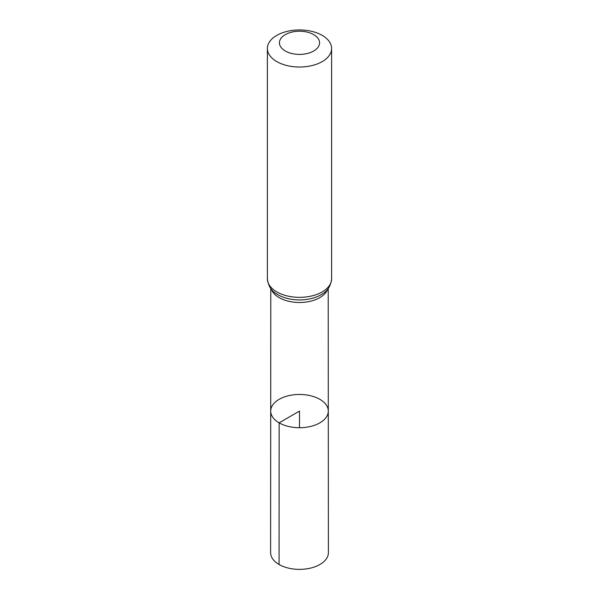 <?xml version="1.0" encoding="UTF-8"?>
<svg xmlns="http://www.w3.org/2000/svg" width="599" height="599" viewBox="0 0 599 599"><rect width="100%" height="100%" fill="white"/><g stroke="black" fill="none" stroke-linecap="round" stroke-linejoin="round"><path stroke-width="0.9" d="M279.134 422.849A28.797 16.63 180 0 1 270.703 411.079A28.797 16.63 180 0 1 299.5 394.464A28.797 16.63 180 0 1 328.297 411.079A28.797 16.63 180 0 1 310.529 426.451A28.797 16.63 180 0 1 279.134 422.849A28.797 16.63 180 0 1 270.703 411.079L270.598 552.675A28.902 16.69 180 0 0 279.059 564.483A28.902 16.69 180 0 0 310.567 568.099A28.902 16.69 180 0 0 328.402 552.675L328.297 411.079A28.797 16.63 180 0 1 310.529 426.451A28.797 16.63 180 0 1 279.134 422.849M285.311 51.005A20.074 11.591 180 0 1 294.304 31.62A20.074 11.591 180 0 1 318.885 45.816A20.074 11.591 180 0 1 285.311 51.005M276.79 61.6A32.114 18.539 180 0 1 267.386 48.489A32.114 18.539 180 0 1 299.5 29.95A32.114 18.539 180 0 1 331.614 48.489A32.114 18.539 180 0 1 311.787 65.62A32.114 18.539 180 0 1 276.79 61.6M299.5 427.716L299.5 411.086L279.134 422.849L279.059 564.483M327.586 289.339A28.707 16.577 180 0 1 307.676 301.806A28.707 16.577 180 0 1 279.201 297.643A28.707 16.577 180 0 1 271.414 289.339M276.79 291.915A32.114 18.539 180 0 1 267.386 278.805C268.232 285.865 271.257 290.874 276.461 293.824A30.407 17.558 180 0 0 277.996 294.775A30.407 17.558 180 0 0 322.539 293.824C327.743 290.874 330.768 285.865 331.614 278.805A32.114 18.539 180 0 1 311.787 295.936A32.114 18.539 180 0 1 276.79 291.915M270.793 288.561L270.703 411.079M328.207 288.561L328.297 411.079M267.386 48.489L267.386 278.805M331.614 48.489L331.614 278.805"/></g></svg>
